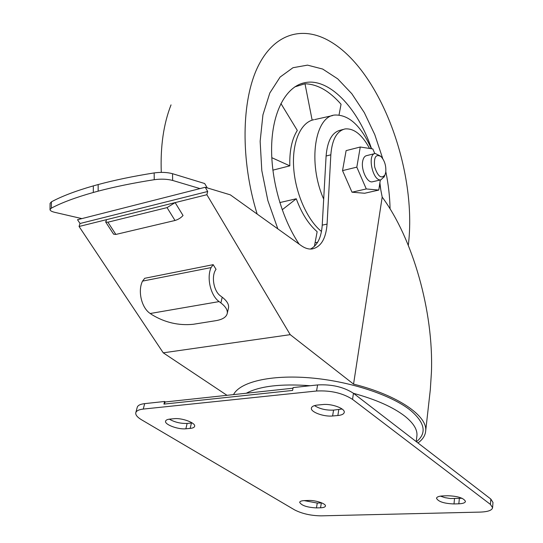 <?xml version="1.0" encoding="UTF-8"?>
<svg xmlns="http://www.w3.org/2000/svg" width="543" height="543" viewBox="0 0 543 543"><rect width="100%" height="100%" fill="white"/><g stroke="black" fill="none" stroke-linecap="round" stroke-linejoin="round"><path stroke-width="0.81" d="M312.144 120.152L304.996 83.771C317.438 84.165 329.452 90.986 341.045 104.249L339.036 114.967M280.907 103.509L297.306 130.435C291.896 139.042 289.405 150.845 289.826 165.846L271.778 157.674M282.19 209.781L296.268 198.772L279.794 202.58M296.268 198.772C301.63 213.351 308.587 224.32 317.146 231.691L314.39 246.407M207.263 187.898L204.67 183.527L172.531 173.699C167.149 172.253 161.027 171.995 154.151 172.925C133.205 176.258 114.539 180.133 98.154 184.552L93.321 185.889C75.816 190.905 61.848 196.22 51.422 201.833L50.085 203.347L50.017 209.625C50.099 210.691 51.7 211.6 54.829 212.347L81.871 218.612L77.52 219.718L80.031 223.499L79.061 226.492L163.246 352.828L226.994 395.318M98.154 184.552L98.154 191.156L93.315 192.473C75.782 197.408 61.793 202.627 51.354 208.139L50.017 209.625M93.321 185.889L93.315 192.473M172.531 173.699L172.647 180.446L199.987 188.597L81.871 218.612M172.647 180.446C167.264 179.041 161.128 178.79 154.239 179.706C133.259 182.991 114.566 186.812 98.154 191.156M374.792 153.594L372.81 148.945L360.267 147.017L346.115 150.621L342.531 170.617L352.007 192.195L364.658 193.254L378.763 190.077L380.338 179.971M369.552 148.443C362.106 134.644 353.941 128.141 345.063 128.935C336.816 130.944 332.072 139.571 330.83 154.809L327.076 224.116C325.902 238.893 320.852 247.187 311.926 248.993C308.458 249.339 304.894 248.219 301.236 245.64L230.327 194.849L205.2 187.274L207.704 191.489L206.876 194.713L290.22 334.658L163.246 352.828M417.961 442.945C422.617 439.599 425.183 435.69 425.651 431.23C427.938 416.053 397.836 395.141 353.554 384.118L290.22 334.658M353.554 384.118L382.184 197.095C412.816 238.506 433.667 311.506 431.441 372.098L430.307 389.745L425.651 431.23M379.693 184.118L382.184 197.095M169.341 419.162C174.683 422.223 180.609 423.642 187.131 423.431L192.195 422.949M314.506 405.607C319.698 408.913 326.051 410.413 333.558 410.114L342.097 409.015M304.141 500.612L317.255 503.056L321.775 502.906M440.421 496.139L444.961 497.646L450.33 498.535L462.045 498.277M293.003 388.204L165.357 401.956L164.59 401.481L144.676 403.632C140.23 404.162 137.739 405.417 137.209 407.393L135.825 412.619M492.976 502.451L490.838 499.058L353.466 393.288C343.685 386.969 331.732 384.186 317.601 384.933L293.118 387.58L292.596 390.431L163.932 404.107L164.59 401.481M316.555 391.008L143.25 409.076C138.798 409.592 136.313 410.827 135.784 412.782C135.424 414.927 137.338 417.255 141.519 419.766L294.584 509.884C302.064 513.719 310.935 515.707 321.205 515.85L480.195 512.097C487.919 511.805 492.053 510.339 492.589 507.698L490.431 504.42L352.536 399.37C342.721 393.084 330.728 390.302 316.555 391.008L317.601 384.933M343.257 129.424L340.427 130.184C332.146 132.2 327.368 140.813 326.099 156.017L322.23 225.135C321.327 237.549 317.397 245.517 310.44 249.054M207.704 191.489L80.031 223.499M205.2 187.274L199.987 188.597M206.876 194.713L79.061 226.492M113.575 234.128L115.856 234.44L175.009 220.478C178.226 219.535 180.9 217.865 183.039 215.49L175.138 202.607L167.054 207.616L107.887 222.202L105.675 222.012L106.571 219.657M228.44 308.125L228.515 307.82C229.078 304.46 226.981 300.924 222.209 297.211L220.431 295.86C213.569 291.096 211.044 275.763 216.039 269.328L213.175 264.658L144.737 278.287L142.531 281.118C137.535 290.946 141.58 307.969 150.221 313.501L152.047 314.757C164.896 322.535 178.579 325.719 193.111 324.307L215.917 320.662C222.555 319.522 226.329 317.132 227.239 313.474C227.795 310.148 225.678 306.632 220.892 302.933L219.107 301.596C210.643 295.677 206.421 277.785 211.084 267.584L142.531 281.118M211.084 267.584L213.175 264.658M360.267 147.017L356.819 167.149L366.281 188.95L378.763 190.077M342.531 170.617L356.819 167.149M352.007 192.195L366.281 188.95M374.724 153.615L366.674 155.617C364.631 156.031 363.287 157.945 362.649 161.366C360.939 169.857 367.211 183.045 372.301 181.824L372.844 181.701M385.754 172.267L384.98 174.948C381.254 179.129 377.819 176.482 374.684 166.986C373.679 157.178 375.79 153.703 381.037 156.567C384.682 160.701 386.256 165.941 385.754 172.267M384.274 176.57L380.915 179.835C372.79 181.695 366.858 154.076 375.261 153.486L380.433 156.058M323.682 199.105C307.521 162.805 314.872 115.91 335.099 115.021C349.074 114.743 361.156 125.976 371.344 148.721M379.876 182.937L380.141 186.439M321.476 231.467C307.168 219.969 295.161 192.69 293.634 167.203C292.039 141.682 300.965 122.087 313.983 119.684M289.826 165.846L272.851 170.163M317.655 242.246L315.069 242.762M304.996 83.771L294.808 86.88M299.193 244.174C281.43 217.913 270.251 177.262 271.724 143.583C273.21 109.869 286.704 86.588 304.311 82.787C328.814 77.099 357.742 107.86 371.568 148.755M379.896 182.821L380.772 189.717M277.84 228.881L267.842 200.51L261.801 170.57L260.145 141.302L262.934 114.851L269.81 93.009L280.113 77.058L292.996 67.712L307.501 65.133L322.698 69.056L337.719 78.857L351.803 93.708L364.333 112.652L374.785 134.657L382.754 158.658M385.829 171.697C388.394 184.281 389.806 196.681 390.078 208.919M257.158 214.071C240.366 159.941 241.425 100.183 258 66.456C274.629 32.614 303.551 25.602 330.348 41.56C381.172 71.337 417.404 171.805 408.309 245.327M161.285 172.369C160.314 146.467 163.565 123.967 171.031 104.88M185.862 428.787L190.165 428.407C192.853 428.149 194.34 427.436 194.645 426.275C195.853 422.929 181.953 417.737 174.208 418.694L169.884 419.101C167.312 419.372 165.88 420.065 165.581 421.178C164.414 424.551 178.152 429.669 185.862 428.787L187.131 423.431M317.533 405.051C313.786 405.465 311.736 406.49 311.39 408.132C310.413 412.028 323.811 416.943 332.608 415.979L337.855 415.524C341.751 415.13 343.882 414.078 344.242 412.361C345.246 408.492 331.658 403.497 322.813 404.549L317.533 405.051M316.467 507.909L320.553 507.793C323.567 507.671 325.196 507.087 325.44 506.042C326.146 503.66 315.402 500.096 308.512 500.463L304.406 500.598C301.48 500.734 299.906 501.304 299.668 502.316C301.501 505.54 307.1 507.406 316.467 507.909L317.255 503.056M442.925 495.915C438.914 496.112 436.776 496.906 436.511 498.284C438.262 501.664 444.093 503.551 454.002 503.945L458.842 503.809C462.969 503.626 465.175 502.825 465.46 501.399C463.681 498.006 457.797 496.126 447.805 495.752L442.925 495.915M163.932 404.107L165.357 401.956M144.676 403.632L143.25 409.076M330.83 154.809L326.099 156.017M416.42 441.758C426.954 433.28 425.06 422.875 410.739 410.535C391.727 395.053 349.59 381.132 310.087 377.86C270.536 374.534 239.836 382.034 233.531 394.612M327.076 224.116L322.23 225.135M175.009 220.478L167.054 207.616M107.887 222.202L115.856 234.44M219.107 301.596L150.221 313.501M416.868 436.124L416.929 435.629C417.472 429.601 413.515 423.173 405.064 416.345C393.322 407.223 376.136 399.546 353.513 393.329M310.243 385.727C281.111 383.575 259.785 386.08 246.264 393.241M490.838 499.058L490.431 504.42M353.466 393.288L352.536 399.37M191.421 423.038L190.165 428.407M333.558 410.114L332.608 415.979M338.784 409.639L337.855 415.524M321.334 502.927L320.553 507.793M454.498 498.678L454.002 503.945M459.33 498.522L458.842 503.809M222.209 297.211L220.892 302.933M154.151 172.925L154.239 179.706M51.422 201.833L51.354 208.139M384.98 174.948L384.03 177.133M380.915 179.835L372.301 181.824M332.587 115.584L314.872 119.535M304.311 82.787L300.225 84.036M416.23 441.615L416.861 436.185M492.983 502.37L492.589 507.698M105.675 222.012L113.63 234.216M228.515 307.82L227.239 313.474"/></g></svg>
